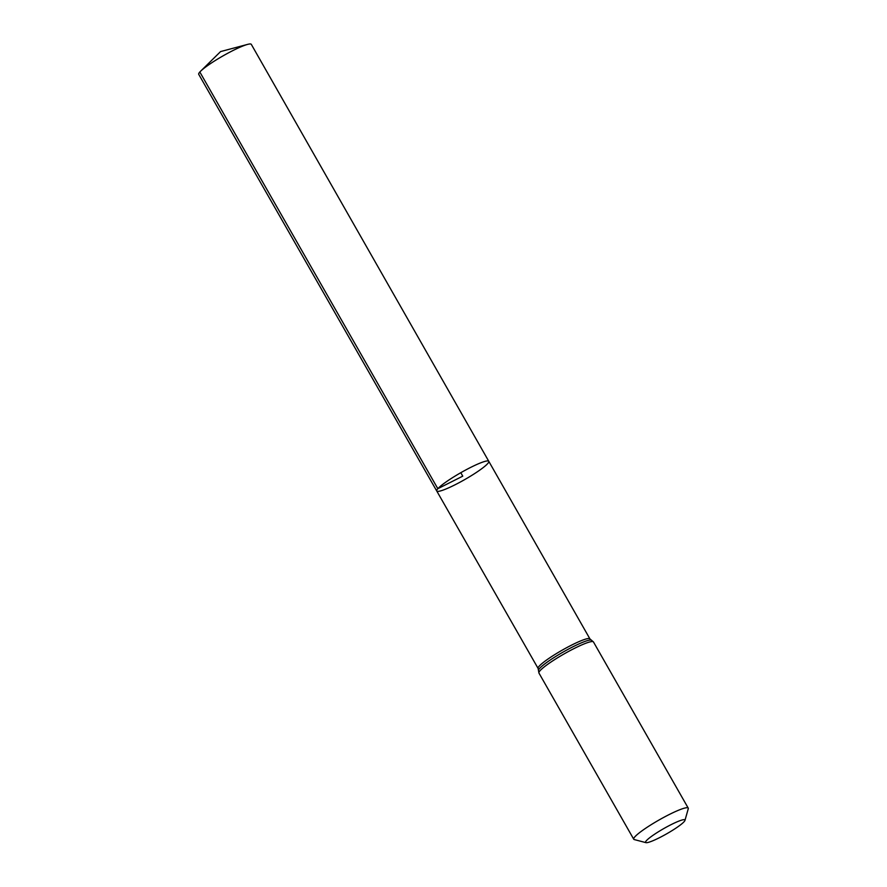 <?xml version="1.0" encoding="UTF-8"?>
<svg xmlns="http://www.w3.org/2000/svg" width="887" height="887" viewBox="0 0 887 887"><rect width="100%" height="100%" fill="white"/><g stroke="black" fill="none" stroke-linecap="round" stroke-linejoin="round"><path stroke-width="1.33" d="M437.834 488.693A29.958 3.958 -29.7 0 1 465.686 469.999A29.958 3.958 -29.7 0 1 488.781 461.307A29.958 3.958 -29.7 0 1 464.721 479.59A29.958 3.958 -29.7 0 1 436.737 490.988A29.958 3.958 -29.7 0 1 437.834 488.693A29.958 3.958 -29.7 0 1 465.686 469.999A29.958 3.958 -29.7 0 1 488.781 461.307L251.298 44.35A30.258 4.003 -29.7 0 0 247.628 44.383A30.258 4.003 -29.7 0 0 223.036 55.87A30.258 4.003 -29.7 0 0 200.628 71.193A30.258 4.003 -29.7 0 0 199.83 72.013A30.258 4.003 -29.7 0 0 198.732 74.331L436.737 490.988A29.958 3.958 -29.7 0 1 437.834 488.693M646.401 840.665A22.663 2.994 -29.7 0 1 668.787 825.83A22.663 2.994 -29.7 0 1 684.964 820.397A22.663 2.994 -29.7 0 1 666.747 833.78A22.663 2.994 -29.7 0 1 645.958 842.65A22.663 2.994 -29.7 0 1 646.401 840.665M645.958 842.65L634.238 839.557A31.378 4.147 -29.7 0 1 633.728 839.213A31.378 4.147 -29.7 0 1 634.87 836.818A31.378 4.147 -29.7 0 1 664.041 817.226A31.378 4.147 -29.7 0 1 688.234 808.124A31.378 4.147 -29.7 0 1 688.268 808.744L684.964 820.397M460.796 472.704L462.759 476.153L437.834 488.693L199.83 72.013M633.728 839.213L538.941 673.045L538.11 668.443A29.825 3.947 -29.7 0 1 539.196 666.159A29.825 3.947 -29.7 0 1 566.926 647.543A29.825 3.947 -29.7 0 1 589.922 638.884L488.781 461.307M538.941 673.045A31.378 4.147 -29.7 0 1 540.094 670.65A31.378 4.147 -29.7 0 1 569.266 651.058A31.378 4.147 -29.7 0 1 593.458 641.955L589.922 638.884M538.464 670.295A30.601 4.047 -29.7 0 1 539.64 668.399A30.601 4.047 -29.7 0 1 566.693 650.071A30.601 4.047 -29.7 0 1 591.33 640.137M538.11 668.443L436.737 490.988M688.234 808.124L593.458 641.955M247.628 44.383L220.586 51.579L200.628 71.193"/></g></svg>
